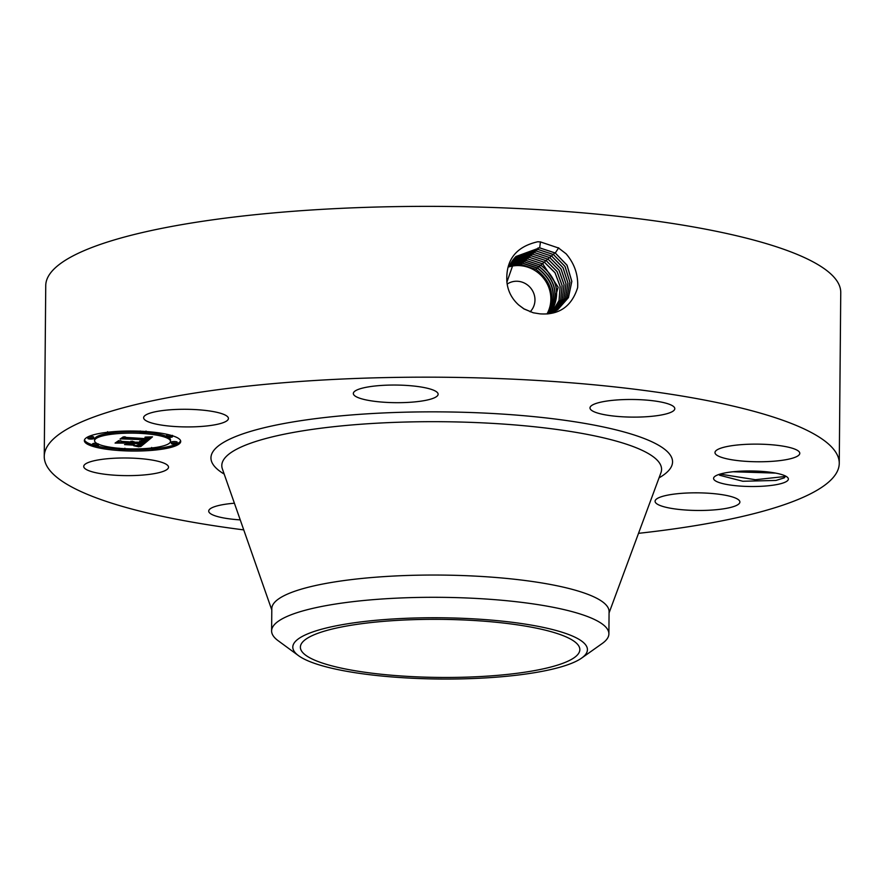 <?xml version="1.0" encoding="UTF-8"?>
<svg xmlns="http://www.w3.org/2000/svg" width="885" height="885" viewBox="0 0 885 885"><rect width="100%" height="100%" fill="white"/><g stroke="black" fill="none" stroke-linecap="round" stroke-linejoin="round"><path stroke-width="1.33" d="M509.03 266.872A32.369 30.71 -129.1 0 1 543.401 278.034A32.369 30.71 -129.1 0 1 546.985 313.976M507.16 284.096A18.065 17.147 -129.1 0 1 529.075 286.32A18.065 17.147 -129.1 0 1 532.748 308.345A18.065 17.147 -129.1 0 1 530.126 311.808M547.461 313.932L547.749 313.445C555.592 296.243 551.687 281.552 536.033 269.372L521.154 264.482L509.384 266.02M345.084 668.905A139.73 29.05 0.5 0 1 300.38 647.178A139.73 29.05 0.5 0 1 384.344 621.292A139.73 29.05 0.5 0 1 535.137 627.896A139.73 29.05 0.5 0 1 579.841 649.612A139.73 29.05 0.5 0 1 495.877 675.498A139.73 29.05 0.5 0 1 345.084 668.905M548.213 313.854L549.187 312.272C557.041 295.081 553.147 280.39 537.505 268.199L522.637 263.287L509.738 265.234M548.324 313.843L549.408 312.095C557.251 294.893 553.346 280.202 537.693 268.022L522.814 263.133L509.782 265.146M476.86 678.364A147.319 30.632 -179.5 0 0 581.589 658.119A147.319 30.632 -179.5 0 0 545.846 627.952A147.319 30.632 -179.5 0 0 403.361 618.427A147.319 30.632 -179.5 0 0 298.488 655.641A147.319 30.632 -179.5 0 0 476.86 678.364M271.606 630.928A168.648 35.068 -179.5 0 1 398.184 598.083A168.648 35.068 0.5 0 1 554.939 607.641A168.648 35.068 -179.5 0 1 608.891 633.87L609.079 611.601A168.648 35.068 0.5 0 0 555.138 585.383A168.648 35.068 0.5 0 0 373.138 577.418A168.648 35.068 0.5 0 0 271.806 608.659L271.606 630.928A168.648 35.068 -179.5 0 0 278.122 640.696L298.488 655.641M581.589 658.119L602.198 643.517A168.648 35.068 -179.5 0 0 608.891 633.87M549.032 313.766L550.913 310.878C558.767 293.676 554.873 278.985 539.231 266.794L524.362 261.883L510.147 264.383M549.098 313.744L551.067 310.757C558.911 293.543 555.006 278.852 539.352 266.684L524.473 261.783L510.18 264.327M549.862 313.511L552.638 309.473C560.493 292.271 556.599 277.58 540.956 265.389L526.077 260.489L510.545 263.619M549.895 313.5L552.727 309.407C560.57 292.205 556.665 277.514 541.012 265.334L526.133 260.433L510.568 263.597M243.74 529.894A397.52 82.648 0.5 0 1 171.413 518.212A397.52 82.648 0.5 0 1 44.25 456.406A397.52 82.648 0.5 0 1 283.111 382.774A397.52 82.648 0.5 0 1 712.104 401.547A397.52 82.648 0.5 0 1 839.257 463.353A397.52 82.648 0.5 0 1 638.516 533.334M723.554 473.221A37.402 7.777 0.5 0 1 760.868 471.318A37.402 7.777 0.5 0 1 787.539 477.402A37.402 7.777 0.5 0 1 778.391 484.25A37.402 7.777 0.5 0 1 733.632 485.478A37.402 7.777 0.5 0 1 714.438 476.761A37.402 7.777 0.5 0 1 723.554 473.221M154.941 411.846A42.403 8.817 0.5 0 1 201.548 410.032A42.403 8.817 0.5 0 1 228.43 418.472A42.403 8.817 0.5 0 1 217.113 424.358A42.403 8.817 0.5 0 1 170.506 426.183A42.403 8.817 0.5 0 1 143.624 417.731A42.403 8.817 0.5 0 1 154.941 411.846M397.321 402.686A42.403 8.817 0.5 0 1 353.336 393.493A42.403 8.817 0.5 0 1 394.146 385.041A42.403 8.817 0.5 0 1 438.13 394.234A42.403 8.817 0.5 0 1 397.321 402.686M603.559 414.523A42.403 8.817 0.5 0 1 589.996 407.93A42.403 8.817 0.5 0 1 615.473 400.075A42.403 8.817 0.5 0 1 661.228 402.078A42.403 8.817 0.5 0 1 674.801 408.671A42.403 8.817 0.5 0 1 649.313 416.525A42.403 8.817 0.5 0 1 603.559 414.523M715.014 452.921A42.403 8.817 0.5 0 1 714.98 452.578A42.403 8.817 0.5 0 1 756.631 444.126A42.403 8.817 0.5 0 1 799.752 452.965A42.403 8.817 0.5 0 1 799.786 453.319A42.403 8.817 0.5 0 1 758.146 461.771A42.403 8.817 0.5 0 1 715.014 452.921M666.394 495.401A42.403 8.817 0.5 0 1 713.011 493.576A42.403 8.817 0.5 0 1 739.882 502.027A42.403 8.817 0.5 0 1 728.565 507.913A42.403 8.817 0.5 0 1 681.959 509.727A42.403 8.817 0.5 0 1 655.077 501.286A42.403 8.817 0.5 0 1 666.394 495.401M240.233 519.893A42.403 8.817 0.5 0 1 222.279 517.681A42.403 8.817 0.5 0 1 208.716 511.087A42.403 8.817 0.5 0 1 234.392 503.222M168.493 466.837A42.403 8.817 0.5 0 1 168.526 467.18A42.403 8.817 0.5 0 1 126.876 475.632A42.403 8.817 0.5 0 1 83.754 466.793A42.403 8.817 0.5 0 1 83.721 466.439A42.403 8.817 0.5 0 1 125.371 457.987A42.403 8.817 0.5 0 1 168.493 466.837M144.366 431.415A48.188 10.023 0.5 0 1 180.717 441.449A48.188 10.023 0.5 0 1 120.714 450.642A48.188 10.023 0.5 0 1 84.352 440.608A48.188 10.023 0.5 0 1 144.366 431.415M550.702 313.235L558.136 287.249L542.715 263.907L527.781 258.962L511.076 262.701L527.814 258.929L528.035 257.314M44.25 456.406L45.743 285.612A397.52 82.648 0.5 0 1 284.605 211.969A397.52 82.648 0.5 0 1 713.587 230.742A397.52 82.648 0.5 0 1 840.75 292.548L839.257 463.353M533.246 312.781L539.872 313.843C559.043 315.237 571.621 306.509 577.628 287.68C578.381 275.003 574.553 263.719 566.135 253.84L558.568 248.01L540.503 241.948L537.826 241.749C515.844 246.727 505.534 260.168 506.906 282.094C507.89 291.132 511.818 298.765 518.698 304.982L523.964 308.854L533.257 312.781L523.931 308.92L518.698 304.982M718.996 474.437L719.593 475.245L742.814 481.263L775.946 480.444L784.32 477.845L785.581 476.075M124.896 449.436A48.188 10.023 -179.5 0 0 151.7 448.96M157.519 448.385A48.188 10.023 -179.5 0 0 180.606 440.741M84.484 439.9A48.188 10.023 -179.5 0 0 92.626 444.878M96.255 445.896A48.188 10.023 -179.5 0 0 119.055 449.115M550.724 313.224L558.181 287.227L542.748 263.863L527.814 258.929M549.054 313.755L557.661 309.794L568.402 297.614L571.798 281.419L566.997 265.223L555.249 253.044L539.618 247.877L515.822 256.573M557.661 309.794L568.436 297.603L571.843 281.397L567.053 265.19L555.282 252.999L539.651 247.844L515.844 256.55L506.906 282.094M775.658 473.099L733.023 471.76M775.094 472.988L733.676 471.694M140.195 431.946A37.966 7.888 -179.5 0 0 113.413 432.632M107.893 433.407A37.966 7.888 -179.5 0 0 94.584 439.281L94.573 440.697A37.966 7.888 0.5 0 1 141.854 433.451A37.966 7.888 0.5 0 1 170.495 441.349A37.966 7.888 0.5 0 1 123.225 448.595A37.966 7.888 0.5 0 1 94.573 440.697M170.495 441.349L170.517 439.945A37.966 7.888 -179.5 0 0 168.371 437.29M166.623 436.416A37.966 7.888 -179.5 0 0 146.025 432.345M177.21 443.595L177.221 442.179A2.921 0.608 -179.5 0 0 175.02 441.571A2.921 0.608 -179.5 0 0 171.38 442.135L171.369 443.54A2.921 0.608 0.5 0 1 175.009 442.987A2.921 0.608 0.5 0 1 177.21 443.595A2.921 0.608 0.5 0 1 173.582 444.148A2.921 0.608 0.5 0 1 171.369 443.54M157.508 448.927A2.921 0.608 0.5 0 1 153.879 449.48A2.921 0.608 0.5 0 1 151.667 448.872A2.921 0.608 0.5 0 1 155.306 448.319A2.921 0.608 0.5 0 1 157.508 448.927L157.519 447.511A2.921 0.608 -179.5 0 0 157.198 447.235M93.699 438.506L93.71 437.09A2.921 0.608 -179.5 0 0 91.509 436.482A2.921 0.608 -179.5 0 0 87.869 437.035L87.858 438.451A2.921 0.608 0.5 0 1 91.498 437.898A2.921 0.608 0.5 0 1 93.699 438.506A2.921 0.608 0.5 0 1 90.071 439.06A2.921 0.608 0.5 0 1 87.858 438.451M96.719 443.341A2.921 0.608 -179.5 0 0 96.266 443.308A2.921 0.608 -179.5 0 0 92.626 443.861L92.615 445.277A2.921 0.608 0.5 0 1 96.255 444.712A2.921 0.608 0.5 0 1 98.456 445.321A2.921 0.608 0.5 0 1 94.828 445.885A2.921 0.608 0.5 0 1 92.615 445.277M168.836 434.734A2.921 0.608 -179.5 0 0 166.634 435.309L166.612 436.725A2.921 0.608 0.5 0 1 170.252 436.161A2.921 0.608 0.5 0 1 172.453 436.77A2.921 0.608 0.5 0 1 168.825 437.334A2.921 0.608 0.5 0 1 166.612 436.725M113.402 433.174A2.921 0.608 0.5 0 1 109.773 433.727A2.921 0.608 0.5 0 1 107.561 433.119A2.921 0.608 0.5 0 1 111.2 432.566A2.921 0.608 0.5 0 1 113.402 433.174L113.424 431.758A2.921 0.608 -179.5 0 0 113.391 431.67M121.256 450.199A2.921 0.608 0.5 0 1 119.055 449.591A2.921 0.608 0.5 0 1 122.683 449.038A2.921 0.608 0.5 0 1 124.885 449.646A2.921 0.608 0.5 0 1 121.256 450.199M143.824 431.847A2.921 0.608 0.5 0 1 146.025 432.455A2.921 0.608 0.5 0 1 142.385 433.008A2.921 0.608 0.5 0 1 140.184 432.4A2.921 0.608 0.5 0 1 143.824 431.847M551.764 312.836L559.043 300.502L560.116 286.408L555.006 272.757L544.507 262.358L529.473 257.38L511.674 261.717M551.786 312.825L559.077 300.491L560.161 286.386L555.039 272.724L544.54 262.314L529.507 257.347L511.685 261.695M515.081 257.325L537.958 249.426L553.49 254.548L565.039 266.429L569.918 282.215L566.92 298.134L556.742 310.37L566.876 298.145L569.874 282.238L564.995 266.451L553.457 254.592L537.925 249.459L515.07 257.347M146.512 441.88L141.069 440.896L145.339 440.664L147.231 439.679L122.329 438.639L124.697 436.725L126.356 437.455L146.667 438.695L147.242 437.887L144.93 437.267L147.618 437.743L147.253 438.683L148.204 438.794L148.968 437.677L145.417 437.057L152.497 436.836L146.512 441.88L146.523 440.464L150.749 436.902M144.897 442.069L139.686 441.095L144.897 441.869M143.093 440.752L145.217 439.867L124.697 438.617L120.039 439.048L123.347 436.836L120.869 438.849L145.959 439.779L143.093 440.752M146.036 442.268L140.671 446.626L135.394 445.564L140.107 445.133L142.607 443.573L133.06 442.987L141.169 443.761L136.943 445.376L140.494 443.827L132.606 443.352L131.832 443.982L134.454 444.867L125.902 444.347L130.161 443.85L131.345 442.887L117.738 442.633L120.271 440.564L122.086 441.416L130.858 441.947L130.903 441.261L132.374 442.046L132.208 441.139L134.089 442.146L146.036 442.268M139.034 446.87L133.712 445.73L139.034 446.671M133.358 445.133L124.542 444.591L133.358 445.011M128.126 444.005L129.177 443.142L115.083 443.075L118.756 440.575L115.924 442.876L129.863 443.064L128.126 444.005M146.257 441.825L146.523 440.464M148.713 437.544L148.724 436.958M148.857 437.61L148.857 436.958M148.968 437.677L148.979 436.958M149.056 437.743L149.056 436.947M147.585 438.429L147.596 437.732M147.695 438.341L147.695 437.787M124.398 436.969L125.062 436.88M125.172 438.285L125.183 436.936M147.198 438.263L147.231 439.679M144.001 441.361L144.012 440.796M145.295 440.287L145.295 439.734M140.671 446.626L140.682 445.21L144.001 442.511M119.752 440.984L120.902 440.863M121.057 442.257L121.068 440.94M130.991 441.449L131.345 442.887M130.903 443.23L131.832 443.285M131.832 443.982L131.843 442.566L132.75 441.947M132.606 443.352L132.617 441.936M132.739 443.241L132.75 441.825L133.989 441.626M133.06 442.987L133.071 441.571M142.607 443.573L142.618 442.666M137.905 445.985L137.905 445.432M138.314 446.062L138.326 445.398M138.668 446.128L138.668 445.365M139.034 446.217L139.045 445.332M139.233 446.261L139.244 445.299M139.454 446.317L139.454 445.266M139.675 446.372L139.686 445.232M552.804 312.416L560.681 299.982L562.086 285.567L557.019 271.529L546.299 260.798L531.166 255.798L512.293 260.776M552.826 312.405L560.714 299.971L562.13 285.545L557.063 271.496L546.333 260.765L531.188 255.754L512.315 260.765M536.266 251.008L551.698 256.108L563.026 267.657L567.982 283.034L565.382 298.665L555.802 310.923L565.338 298.676L567.938 283.056L562.982 267.69L551.665 256.141L536.233 251.041L514.34 258.154L536.266 251.008L536.487 249.393M532.881 254.172L548.125 259.205L558.999 270.135L564.088 284.671L562.24 299.694L553.844 311.94L562.196 299.705L564.044 284.693L558.955 270.157L548.092 259.25L532.858 254.216L512.946 259.869L532.881 254.172L533.113 252.557M534.573 252.59L549.906 257.657L561.013 268.896L566.035 283.853L563.822 299.185L554.84 311.454L563.778 299.196L565.991 283.875L560.968 268.929L549.873 257.69L534.54 252.634L513.632 258.995L534.573 252.59L534.805 250.975M785.548 476.451L755.392 479.714L720.058 474.094M521.154 264.482L521.331 263.221M536.033 269.372L537.007 267.889M537.693 268.022L538.711 266.474M522.814 263.133L522.991 261.827M539.352 266.684L540.414 265.058M271.795 609.964L222.389 468.939A219.9 45.721 0.5 0 1 346.455 425.431A219.9 45.721 0.5 0 1 591.235 435.177A219.9 45.721 0.5 0 1 660.929 472.767L609.068 612.907M524.473 261.783L524.661 260.422M224.182 474.072A230.808 47.989 0.5 0 1 314.971 418.716A230.808 47.989 0.5 0 1 598.725 426.006A230.808 47.989 0.5 0 1 659.048 477.867M541.012 265.334L542.162 263.564M526.133 260.433L526.343 258.896M539.651 247.844L540.481 241.837M555.282 252.999L558.656 247.811M542.748 263.863L543.954 262.015M537.958 249.426L538.18 247.811M553.49 254.548L554.696 252.701M544.54 262.314L545.746 260.455M140.56 444.325L140.56 443.717M139.907 446.427L139.918 445.177M140.151 446.494L140.162 445.111M140.405 446.56L140.416 445.144M529.507 257.347L529.728 255.732M551.698 256.108L552.904 254.249M546.333 260.754L547.538 258.907M531.188 255.754L531.42 254.15M549.906 257.657L551.112 255.809M548.125 259.205L549.331 257.358M119.055 449.591L119.066 448.175M124.885 449.646L124.907 448.23M151.667 448.872L151.678 447.456M98.456 445.321L98.467 443.916M146.025 432.455L146.036 431.039M140.184 432.4L140.195 430.995M172.453 436.77L172.464 435.354M107.561 433.119L107.583 431.703"/></g></svg>
